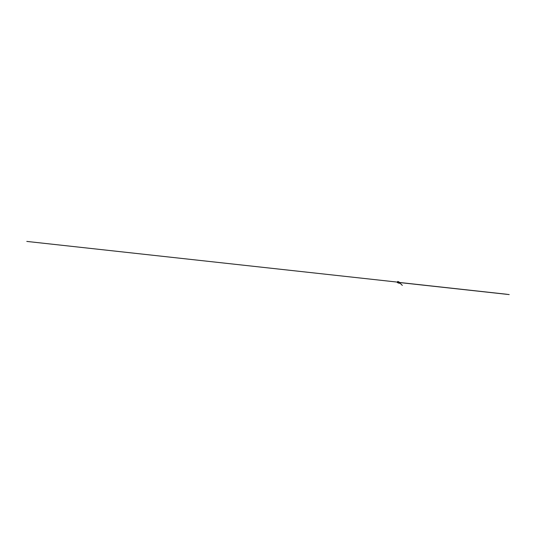 <?xml version="1.0" encoding="UTF-8"?>
<svg xmlns="http://www.w3.org/2000/svg" width="536" height="536" viewBox="0 0 536 536"><rect width="100%" height="100%" fill="white"/><g stroke="black" fill="none" stroke-linecap="round" stroke-linejoin="round"><path stroke-width="0.8" d="M398.422 282.774L398.911 282.385M398.476 282.753L398.911 282.452L398.603 282.794M398.972 282.653L399.454 282.338M399.447 282.72L399.474 282.7A0.77 0.576 -81 0 1 399.521 282.7L399.153 282.686M399.36 282.586L399.005 282.425M399.045 282.003L399.132 282.298A2.787 1.977 -36.9 0 1 399.045 282.271L399.273 282.465A2.787 0.335 16.8 0 1 399.193 282.425L399.119 282.505A2.787 1.642 -118.5 0 1 399.266 282.566M399.501 282.7L402.335 285.387L399.508 282.559M399.622 282.499L507.049 294.291L399.568 282.479M398.958 282.264L398.938 282.305A2.787 0.335 -163.2 0 0 399.032 282.345L399.394 282.599M399.193 282.747L398.744 282.901M398.844 282.083L398.871 282.418A2.787 1.642 -118.5 0 1 398.978 282.432L398.938 282.432A0.77 0.576 -81 0 1 399.086 282.505L398.965 282.646M398.851 282.425L398.811 282.077L398.965 282.713L399.146 282.298M398.952 282.204A0.77 0.576 -81 0 0 398.992 282.231L399.032 282.258A2.787 1.977 -36.9 0 1 398.958 282.224L398.536 282.231L398.958 282.244M398.382 282.405L398.422 281.715L397.92 281.889L397.913 282.552L398.623 282.472L398.148 282.66A3.189 2.077 112.8 0 1 398.107 282.747L398.101 282.599M398.194 282.975A3.189 2.077 -67.2 0 0 398.302 282.72L398.864 282.599M398.516 281.949L398.777 282.492M398.878 281.916L398.529 281.755M397.799 282.318L397.725 281.869A3.189 2.077 -67.2 0 0 397.772 281.635L397.98 281.836M397.377 282.633L397.377 282.633A3.189 2.077 -67.2 0 0 397.598 282.043A3.189 2.077 112.8 0 0 397.739 281.44L397.96 281.534A3.189 2.077 112.8 0 1 397.893 281.882M397.605 282.727A3.189 2.077 -67.2 0 0 397.759 282.331M397.344 282.626L397.739 281.44M399.715 282.539L509.2 294.579L399.508 282.546M398.717 282.251L26.8 241.421L398.791 282.258M399.039 282.398L399.099 283.49L399.039 282.398M398.02 282.097L397.598 282.083L398.02 282.097"/></g></svg>
